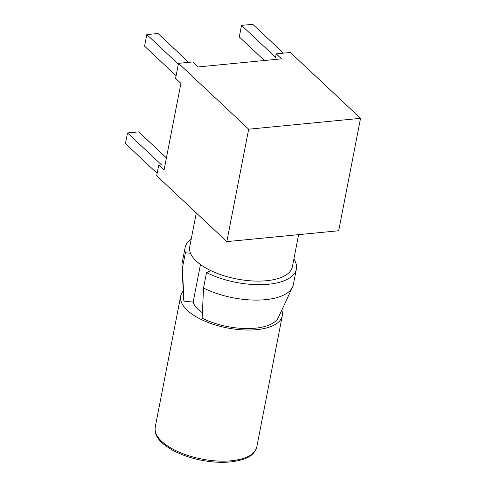 <?xml version="1.0" encoding="UTF-8"?>
<svg xmlns="http://www.w3.org/2000/svg" width="486" height="486" viewBox="0 0 486 486"><rect width="100%" height="100%" fill="white"/><g stroke="black" fill="none" stroke-linecap="round" stroke-linejoin="round"><path stroke-width="0.73" d="M206.532 272.597L203.537 288.022A56.649 24.5 11 0 0 292.548 287.044A56.649 24.5 11 0 0 293.356 284.553L296.357 269.123A56.649 24.5 -169 0 1 263.169 284.608A56.649 24.5 -169 0 1 206.532 272.597L211.027 270.72M185.142 247.508L182.141 262.932A56.649 24.5 11 0 0 181.964 265.55A56.649 24.5 11 0 0 182.384 268.163L185.385 252.738A56.649 24.5 -169 0 1 185.142 247.508A56.649 24.5 -169 0 1 191.217 239.088M293.878 259.044A56.649 24.5 -169 0 1 296.357 269.123M185.385 252.738L190.5 253.255M200.457 264.536L193.161 302.085L184.006 301.162L182.384 268.163M203.537 288.022L202.146 318.19A48.588 21.013 11 0 0 278.49 317.352L292.548 287.044M181.964 265.55L183.641 298.92A48.588 21.013 11 0 0 184.006 301.162M183.246 291.041A51.747 22.38 11 0 0 180.695 296.071A51.747 22.38 11 0 0 227.217 327.916A51.747 22.38 11 0 0 282.287 315.815A51.747 22.38 11 0 0 281.807 310.202M193.161 302.085A39.22 16.961 11 0 0 202.395 312.711M196.295 212.965L189.722 246.797A52.288 22.617 11 0 0 236.731 278.97A52.288 22.617 11 0 0 292.378 266.747L298.617 234.647M283.453 53.144L252.732 24.3L241.542 25.387L275.55 57.318L276.224 53.849L281.54 58.836L198.009 66.953L192.693 61.965L178.52 63.338L248.668 129.197L360.545 118.329L338.693 230.753L226.816 241.621L248.668 129.197M264.372 60.507L239.294 36.954L241.542 25.387M360.545 118.329L290.397 52.47L276.224 53.849M157.142 173.314L125.455 143.558L127.514 132.951L161.528 164.882L158.728 165.155L156.668 175.762L226.816 241.621M166.425 157.895L138.704 131.864L127.514 132.951M178.52 63.338L175.598 78.38L180.914 83.367L164.043 170.143L158.728 165.155M176.102 75.767L144.567 46.158L146.821 34.591L178.356 64.195M188.732 62.348L158.005 33.504L146.821 34.591M180.695 296.071L155.21 427.194A51.747 22.38 11 0 0 201.684 459.033A51.747 22.38 11 0 0 256.79 446.986M155.21 427.194C154.293 437.515 161.395 443.432 172.585 450.194C182.25 455.437 193.452 459.057 206.185 461.068C215.924 462.526 224.903 462.708 233.116 461.621C245.491 459.452 253.886 456.585 256.796 446.944L282.287 315.815"/></g></svg>
